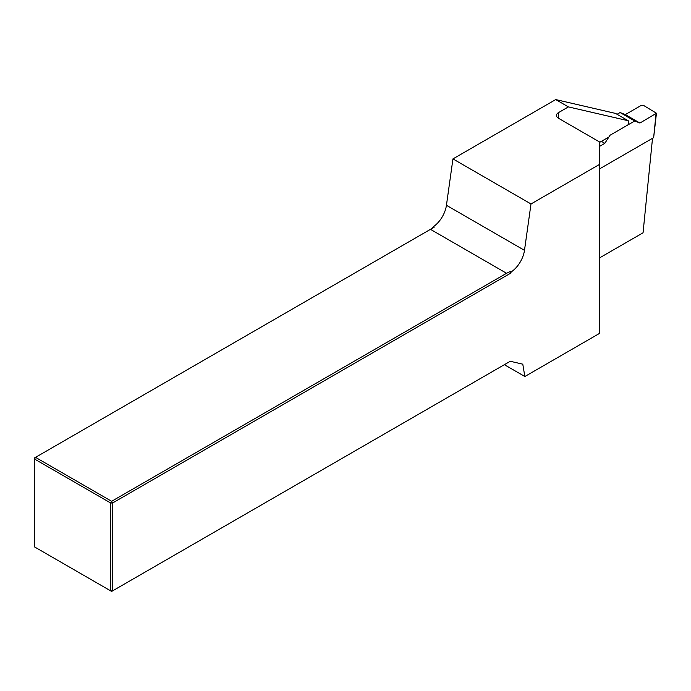 <?xml version="1.0" encoding="UTF-8"?>
<svg xmlns="http://www.w3.org/2000/svg" width="691" height="691" viewBox="0 0 691 691"><rect width="100%" height="100%" fill="white"/><g stroke="black" fill="none" stroke-linecap="round" stroke-linejoin="round"><path stroke-width="1.04" d="M599.46 146.423L604.824 143.322L610.058 135.229L634.718 120.994L639.952 123.041L656.45 113.229L653.643 137.664L599.46 168.95M634.718 120.994L620.086 112.547L625.312 114.594L641.403 105.3L643.364 105.3L656.45 113.229M617.063 114.291L620.086 112.547M604.824 143.322L601.412 141.353M639.952 123.041L625.312 114.594M599.46 142.476L608.892 137.025M627.903 124.933A4.137 2.393 120 0 0 628.214 120.735L568.391 106.898L558.483 112.624L558.483 118.256A6.901 3.982 180 0 1 556.462 115.44A6.901 3.982 180 0 1 558.483 112.624M599.46 257.95L643.053 232.789L652.511 138.321M430.458 229.343L35.526 457.356L111.631 501.295L506.563 273.282L430.458 229.343L434.181 227.192L433.369 226.726A20.695 11.946 120 0 0 446.438 205.287L452.942 158.904L530.999 203.966L599.46 164.441L599.46 333.433L524.849 376.509L504.361 364.684M530.999 203.966L524.486 250.349A20.695 11.946 -60 0 1 511.418 271.788L510.26 273.403L112.607 502.988L112.607 590.857L510.26 361.281L522.785 364.174L524.849 376.509M628.214 120.735L615.534 113.41L555.711 99.573L568.391 106.898M432.203 228.341L433.369 226.726M34.55 459.049L34.55 546.927L110.655 590.857L110.655 502.988L34.55 459.049L34.55 457.917L35.526 457.356L34.55 459.049M452.942 158.904L555.711 99.573M511.418 271.788L510.606 271.321L510.26 273.403M111.631 501.295L110.655 502.988L112.607 502.988L111.631 501.295M510.606 271.321L506.563 273.282M110.655 590.857L111.631 591.427L112.607 590.857L110.655 590.857M599.46 164.441L599.46 141.914L558.483 118.256M653.643 137.664L656.044 113.756M446.438 205.287L524.486 250.349"/></g></svg>
